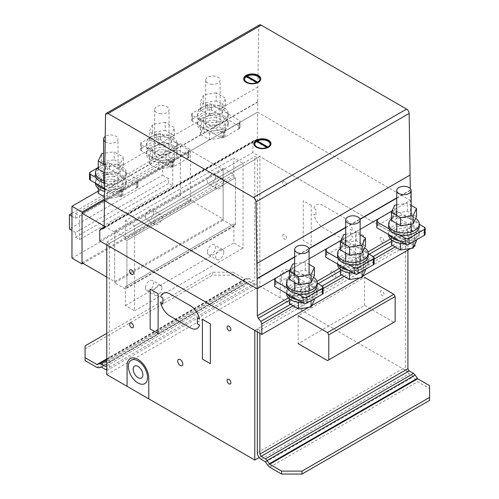 <?xml version="1.0" encoding="UTF-8"?>
<svg xmlns="http://www.w3.org/2000/svg" width="499" height="499" viewBox="0 0 499 499"><rect width="100%" height="100%" fill="white"/><g stroke="black" fill="none" stroke-linecap="round" stroke-linejoin="round"><path stroke-width="0.37" stroke-dasharray="2.5 1.87" d="M216.242 92.845L203.704 94.785L200.349 102.021L209.524 107.316L222.055 105.376L225.411 98.141L216.242 92.845L216.242 100.948L225.411 106.243L222.055 113.479L209.524 115.419L200.349 110.123L203.704 102.888L216.242 100.948M203.704 102.888L203.704 94.785M200.349 110.123L200.349 102.021M209.524 115.419L209.524 107.316M222.055 113.479L222.055 105.376M225.411 106.243L225.411 98.141M211.015 84.212A7.217 4.167 0 0 0 219.853 81.268A7.217 4.167 0 0 0 220.096 80.189A7.217 4.167 0 0 0 213.822 76.06A7.217 4.167 0 0 0 205.906 79.11A7.217 4.167 0 0 0 205.663 80.189A7.217 4.167 0 0 0 211.015 84.212M205.906 123.309A7.217 4.167 0 0 0 205.663 124.388A7.217 4.167 0 0 0 211.938 128.524A7.217 4.167 0 0 0 219.853 125.467A7.217 4.167 0 0 0 220.096 124.388A7.217 4.167 0 0 0 214.751 120.365A7.217 4.167 0 0 0 205.906 123.309M223.727 107.522A15.338 8.857 0 0 0 202.033 107.522A15.338 8.857 0 0 0 197.542 113.784A15.338 8.857 0 0 0 207.01 121.962A15.338 8.857 0 0 0 223.727 120.047A15.338 8.857 0 0 0 228.218 113.784A15.338 8.857 0 0 0 223.727 107.522M202.033 109.88A15.338 8.857 180 0 1 218.749 107.959A15.338 8.857 180 0 1 228.218 116.142A15.338 8.857 180 0 1 223.727 122.398A15.338 8.857 180 0 1 202.033 122.398A15.338 8.857 180 0 1 197.542 116.142A15.338 8.857 180 0 1 202.033 109.88M223.727 115.774A15.338 8.857 0 0 0 202.033 115.774A15.338 8.857 0 0 0 197.542 122.03A15.338 8.857 0 0 0 207.01 130.214A15.338 8.857 0 0 0 223.727 128.293A15.338 8.857 0 0 0 228.218 122.03A15.338 8.857 0 0 0 223.727 115.774M202.033 118.126A15.338 8.857 180 0 1 218.749 116.211A15.338 8.857 180 0 1 228.218 124.388A15.338 8.857 180 0 1 223.727 130.651A15.338 8.857 180 0 1 202.033 130.651A15.338 8.857 180 0 1 197.542 124.388A15.338 8.857 180 0 1 202.033 118.126M216.242 117.153L203.704 119.093L200.349 126.328L209.524 131.624L222.055 129.69L225.411 122.455L216.242 117.153L216.242 125.261L225.411 130.557L222.055 137.793L209.524 139.732L200.349 134.431L203.704 127.195L216.242 125.261M203.704 127.195L203.704 119.093M200.349 134.431L200.349 126.328M209.524 139.732L209.524 131.624M222.055 137.793L222.055 129.69M225.411 130.557L225.411 122.455M165.2 122.311L152.669 124.251L149.307 131.487L158.482 136.782L171.014 134.842L174.376 127.607L165.2 122.311L165.2 130.414L174.376 135.709L171.014 142.945L158.482 144.885L149.307 139.589L152.669 132.354L165.2 130.414M152.669 132.354L152.669 124.251M149.307 139.589L149.307 131.487M158.482 144.885L158.482 136.782M171.014 142.945L171.014 134.842M174.376 135.709L174.376 127.607M159.973 113.685A7.217 4.167 0 0 0 168.812 110.734A7.217 4.167 0 0 0 169.061 109.655A7.217 4.167 0 0 0 162.786 105.526A7.217 4.167 0 0 0 154.871 108.576A7.217 4.167 0 0 0 154.621 109.655A7.217 4.167 0 0 0 159.973 113.685M154.871 152.781A7.217 4.167 0 0 0 154.621 153.86A7.217 4.167 0 0 0 160.896 157.99A7.217 4.167 0 0 0 168.812 154.933A7.217 4.167 0 0 0 169.061 153.86A7.217 4.167 0 0 0 163.709 149.831A7.217 4.167 0 0 0 154.871 152.781M172.685 136.988A15.338 8.857 0 0 0 150.997 136.988A15.338 8.857 0 0 0 146.5 143.25A15.338 8.857 0 0 0 155.969 151.428A15.338 8.857 0 0 0 172.685 149.513A15.338 8.857 0 0 0 177.182 143.25A15.338 8.857 0 0 0 172.685 136.988M150.997 139.346A15.338 8.857 180 0 1 167.714 137.425A15.338 8.857 180 0 1 177.182 145.608A15.338 8.857 180 0 1 172.685 151.871A15.338 8.857 180 0 1 150.997 151.871A15.338 8.857 180 0 1 146.5 145.608A15.338 8.857 180 0 1 150.997 139.346M172.685 145.24A15.338 8.857 0 0 0 150.997 145.24A15.338 8.857 0 0 0 146.5 151.503A15.338 8.857 0 0 0 155.969 159.68A15.338 8.857 0 0 0 172.685 157.765A15.338 8.857 0 0 0 177.182 151.503A15.338 8.857 0 0 0 172.685 145.24M150.997 147.598A15.338 8.857 180 0 1 167.714 145.677A15.338 8.857 180 0 1 177.182 153.86A15.338 8.857 180 0 1 172.685 160.117A15.338 8.857 180 0 1 150.997 160.117A15.338 8.857 180 0 1 146.5 153.86A15.338 8.857 180 0 1 150.997 147.598M165.2 146.625L152.669 148.559L149.307 155.794L158.482 161.096L171.014 159.156L174.376 151.921L165.2 146.625L165.2 154.727L174.376 160.023L171.014 167.259L158.482 169.198L149.307 163.903L152.669 156.667L165.2 154.727M152.669 156.667L152.669 148.559M149.307 163.903L149.307 155.794M158.482 169.198L158.482 161.096M171.014 167.259L171.014 159.156M174.376 160.023L174.376 151.921M98.272 169.055L101.628 161.819L114.159 159.88L114.159 151.777L103.586 153.418M101.628 161.819L101.628 153.717M104.759 164.701L107.441 166.248L119.978 164.308L123.334 157.073L114.159 151.777M114.159 159.88L123.334 165.181L119.978 172.417L107.441 174.351L104.64 172.735M107.441 174.351L107.441 166.248M119.978 172.417L119.978 164.308M123.334 165.181L123.334 157.073M105.114 141.691A7.217 4.167 0 0 0 108.932 143.151A7.217 4.167 0 0 0 117.776 140.2A7.217 4.167 0 0 0 118.02 139.121A7.217 4.167 0 0 0 113.211 135.198A7.217 4.167 0 0 0 105.189 136.501M103.829 182.247A7.217 4.167 0 0 0 103.586 183.326A7.217 4.167 0 0 0 109.861 187.456A7.217 4.167 0 0 0 117.776 184.405A7.217 4.167 0 0 0 118.02 183.326A7.217 4.167 0 0 0 112.668 179.297A7.217 4.167 0 0 0 103.829 182.247M104.559 180.806A15.338 8.857 0 0 0 121.65 178.979A15.338 8.857 0 0 0 126.141 172.716A15.338 8.857 0 0 0 121.65 166.454A15.338 8.857 0 0 0 99.956 166.454A15.338 8.857 0 0 0 98.272 167.614M95.465 175.074A15.338 8.857 180 0 1 99.956 168.812A15.338 8.857 180 0 1 116.672 166.891A15.338 8.857 180 0 1 126.141 175.074A15.338 8.857 180 0 1 121.65 181.337A15.338 8.857 180 0 1 104.54 183.158M104.497 189.04A15.338 8.857 0 0 0 121.65 187.231A15.338 8.857 0 0 0 126.141 180.969A15.338 8.857 0 0 0 121.65 174.706A15.338 8.857 0 0 0 99.956 174.706A15.338 8.857 0 0 0 95.465 180.969A15.338 8.857 0 0 0 96.126 183.545M95.465 180.969L95.465 183.326A15.338 8.857 180 0 1 99.956 177.064A15.338 8.857 180 0 1 116.672 175.143A15.338 8.857 180 0 1 126.141 183.326A15.338 8.857 180 0 1 121.65 189.589A15.338 8.857 180 0 1 104.478 191.391M114.159 176.091L101.628 178.031L98.272 185.266L107.441 190.562L119.978 188.622L123.334 181.387L114.159 176.091L114.159 184.193L123.334 189.489L119.978 196.725L107.441 198.664L104.441 196.93M98.272 193.369L101.628 186.133L114.159 184.193M101.628 186.133L101.628 178.031M98.272 188.429L98.272 185.266M107.441 198.664L107.441 190.562M119.978 196.725L119.978 188.622M123.334 189.489L123.334 181.387M96.126 177.65L118.756 190.718L121.307 190.718L122.966 190.05L137.892 181.137L137.892 179.665L109.443 163.235A2.707 1.566 0 0 0 105.613 163.235L98.272 167.477M89.508 179.079A2.707 1.566 180 0 1 90.3 177.968L105.613 169.13A2.707 1.566 180 0 1 109.443 169.13L137.892 185.559L137.892 187.031L137.256 187.399L137.256 181.505M137.892 187.031L137.892 181.137M137.892 185.559L137.892 179.665M137.256 187.399L121.307 196.612L118.756 196.612L104.503 188.379M118.756 196.612L118.756 190.718M121.307 196.612L121.307 190.718M121.943 196.238L121.943 190.35M122.966 195.945L122.966 190.05M136.745 187.992L136.745 182.098M207.69 104.303L192.377 113.142A2.707 1.566 0 0 0 191.585 114.246A2.707 1.566 0 0 0 192.377 115.356L220.832 131.78L223.384 131.78L225.043 131.118L238.828 123.166L239.969 122.205L239.975 120.733L211.52 104.303A2.707 1.566 0 0 0 207.69 104.303L207.69 110.198A2.707 1.566 180 0 1 211.52 110.198L239.975 126.627L239.969 128.1L239.333 128.468L239.333 122.573M239.969 128.1L239.969 122.205M239.975 126.627L239.975 120.733M239.333 128.468L225.043 137.013L223.384 137.674L220.832 137.674L192.377 121.245A2.707 1.566 180 0 1 191.585 120.14A2.707 1.566 180 0 1 192.377 119.036L207.69 110.198M220.832 137.674L220.832 131.78M223.384 137.674L223.384 131.78M224.026 137.306L224.026 131.412M225.043 137.013L225.043 131.118M238.828 129.054L238.828 123.166M156.649 133.769L141.342 142.608A2.707 1.566 0 0 0 140.55 143.718A2.707 1.566 0 0 0 141.342 144.822L169.797 161.252L172.348 161.246L174.008 160.584L187.786 152.632L188.934 151.671L188.934 150.199L160.478 133.769A2.707 1.566 0 0 0 156.649 133.769L156.649 139.664A2.707 1.566 180 0 1 160.478 139.664L188.934 156.093L188.934 157.565L188.298 157.934L188.298 152.039M188.934 157.565L188.934 151.671M188.934 156.093L188.934 150.199M188.298 157.934L174.008 166.479L172.348 167.14L169.797 167.14L141.342 150.717A2.707 1.566 180 0 1 140.55 149.606A2.707 1.566 180 0 1 141.342 148.502L156.649 139.664M169.797 167.14L169.797 161.252M172.348 167.14L172.348 161.246M172.985 166.772L172.985 160.878M174.008 166.479L174.008 160.584M187.786 158.526L187.786 152.632M314.407 275.492L305.232 270.196L292.701 272.136L292.701 264.033M292.701 272.136L289.339 279.371M294.653 263.728L305.232 262.094L309.093 264.32M305.232 270.196L305.232 262.094M308.844 292.564A7.217 4.167 180 0 1 309.093 293.637A7.217 4.167 180 0 1 303.741 297.666A7.217 4.167 180 0 1 294.653 293.637A7.217 4.167 180 0 1 300.005 289.613A7.217 4.167 180 0 1 308.844 292.564M289.339 277.924A15.338 8.857 180 0 1 291.029 276.77A15.338 8.857 180 0 1 312.723 276.77A15.338 8.857 180 0 1 313.565 277.301M317.214 285.391A15.338 8.857 0 0 0 307.746 277.207A15.338 8.857 0 0 0 291.029 279.128A15.338 8.857 0 0 0 286.538 285.391M287.199 293.861A15.338 8.857 180 0 1 286.538 291.285A15.338 8.857 180 0 1 291.029 285.023A15.338 8.857 180 0 1 312.723 285.023A15.338 8.857 180 0 1 317.214 291.285A15.338 8.857 180 0 1 312.723 297.541A15.338 8.857 180 0 1 297.41 299.756M314.251 298.87A15.338 8.857 0 0 0 317.214 293.637A15.338 8.857 0 0 0 307.746 285.459A15.338 8.857 0 0 0 291.029 287.38A15.338 8.857 0 0 0 286.538 293.637M302.157 302.494A15.338 8.857 0 0 0 310.933 300.785M314.407 291.703L311.052 298.938L298.514 300.878L289.339 295.576L292.701 288.341L305.232 286.401L314.407 291.703L314.407 298.782M311.052 300.735L311.052 298.938M298.514 302.282L298.514 300.878M289.339 298.745L289.339 295.576M314.407 299.805L305.232 294.51L292.701 296.443L292.701 288.341M292.701 296.443L289.339 303.679M305.232 294.51L305.232 286.401M365.449 246.026L356.274 240.73L343.736 242.67L343.736 234.567M343.736 242.67L340.38 249.905M345.695 234.262L356.274 232.628L360.135 234.854M356.274 240.73L356.274 232.628M359.885 263.092A7.217 4.167 180 0 1 360.135 264.171A7.217 4.167 180 0 1 354.783 268.2A7.217 4.167 180 0 1 345.695 264.171A7.217 4.167 180 0 1 351.046 260.147A7.217 4.167 180 0 1 359.885 263.092M340.38 248.458A15.338 8.857 180 0 1 342.071 247.304A15.338 8.857 180 0 1 363.759 247.304A15.338 8.857 180 0 1 364.607 247.835M368.25 255.918A15.338 8.857 0 0 0 358.781 247.741A15.338 8.857 0 0 0 342.071 249.662A15.338 8.857 0 0 0 337.574 255.918M338.241 264.395A15.338 8.857 180 0 1 337.574 261.813A15.338 8.857 180 0 1 342.071 255.55A15.338 8.857 180 0 1 363.759 255.55A15.338 8.857 180 0 1 368.25 261.813A15.338 8.857 180 0 1 363.759 268.075A15.338 8.857 180 0 1 348.445 270.29M365.293 269.404A15.338 8.857 0 0 0 368.25 264.171A15.338 8.857 0 0 0 358.781 255.993A15.338 8.857 0 0 0 342.071 257.908A15.338 8.857 0 0 0 337.574 264.171M353.192 273.028A15.338 8.857 0 0 0 361.975 271.319M365.449 262.231L362.087 269.472L349.556 271.406L340.38 266.11L343.736 258.875L356.274 256.935L365.449 262.231L365.449 269.31M362.087 271.269L362.087 269.472M349.556 272.816L349.556 271.406M340.38 269.279L340.38 266.11M365.449 270.339L356.274 265.038L343.736 266.977L343.736 258.875M343.736 266.977L340.38 274.213M356.274 265.038L356.274 256.935M416.484 216.56L407.309 211.264L394.778 213.204L394.778 205.095M394.778 213.204L391.422 220.439M396.736 204.796L407.309 203.162L411.17 205.388M407.309 211.264L407.309 203.162M410.926 233.626A7.217 4.167 180 0 1 411.17 234.705A7.217 4.167 180 0 1 405.818 238.728A7.217 4.167 180 0 1 396.736 234.705A7.217 4.167 180 0 1 402.082 230.681A7.217 4.167 180 0 1 410.926 233.626M391.422 218.992A15.338 8.857 180 0 1 393.106 217.832A15.338 8.857 180 0 1 414.8 217.832A15.338 8.857 180 0 1 415.648 218.369M419.291 226.452A15.338 8.857 0 0 0 409.822 218.275A15.338 8.857 0 0 0 393.106 220.19A15.338 8.857 0 0 0 388.615 226.452M389.276 234.923A15.338 8.857 180 0 1 388.615 232.347A15.338 8.857 180 0 1 393.106 226.084A15.338 8.857 180 0 1 414.8 226.084A15.338 8.857 180 0 1 419.291 232.347A15.338 8.857 180 0 1 414.8 238.609A15.338 8.857 180 0 1 399.487 240.817M416.328 239.938A15.338 8.857 0 0 0 419.291 234.705A15.338 8.857 0 0 0 409.822 226.521A15.338 8.857 0 0 0 393.106 228.442A15.338 8.857 0 0 0 388.615 234.705M404.234 243.562A15.338 8.857 0 0 0 413.01 241.853M416.484 232.765L413.128 240L400.597 241.94L391.422 236.645L394.778 229.409L407.309 227.469L416.484 232.765L416.484 239.844M413.128 241.803L413.128 240M400.597 243.344L400.597 241.94M391.422 239.813L391.422 236.645M416.484 240.867L407.309 235.572L394.778 237.512L394.778 229.409M394.778 237.512L391.422 244.747M407.309 235.572L407.309 227.469M85.08 360.602L85.08 345.869M106.767 333.344L212.674 272.198L212.674 275.149L233.089 275.149L233.089 272.198L212.674 272.198M85.08 348.813L212.674 275.149M96.968 367.464L244.978 282.01L233.089 275.149M233.089 272.198L244.978 279.066L247.541 278.286L249.182 278.542L253.504 281.037L254.783 280.301L254.783 156.536L257.334 158.008L257.334 281.779A5.414 3.125 60 0 1 256.212 284.255A5.414 3.125 60 0 1 253.504 283.987L249.413 281.623L247.03 282.334L244.978 282.01M106.767 369.927A5.414 3.125 -120 0 0 108.202 369.709A5.414 3.125 -120 0 0 109.318 367.233L109.318 243.468L257.334 158.008M101.403 367.077L249.413 281.623M100.991 367.014L249.007 281.561M99.02 367.788L247.03 282.334M106.767 358.862L244.978 279.066M106.767 359.161L245.389 279.128M106.767 359.561L247.541 278.286M106.767 360.765L249.182 278.542M109.318 243.468L106.767 241.99L106.767 365.761L253.504 281.037M106.767 365.761L254.783 280.301M106.767 241.99L254.783 156.536M269.691 467.183L417.7 381.729L429.589 388.596L429.589 385.646M429.589 400.385L429.589 388.596M254.783 330.394L407.901 241.99L407.901 250.099L407.901 244.94L405.35 243.468L405.35 367.233A5.414 3.125 -120 0 0 409.174 373.863L413.266 376.221L415.648 379.689L417.7 381.729M257.334 331.866L257.334 328.922L405.35 243.468M265.256 461.681L413.266 376.221M265.661 462.086L413.677 376.633M267.639 465.143L415.648 379.689M257.334 328.922L259.885 330.394L407.901 244.94M259.885 330.394L259.885 333.338M364.519 305.351L364.519 277.357L298.165 315.661L298.165 343.655L364.519 305.351L393.861 322.292L395.139 321.556M327.512 360.596L393.861 322.292M289.782 270.315L291.285 269.697L293.836 269.697L317.214 283.195M275.841 278.317L289.626 270.358L289.626 276.253L275.841 284.212L275.841 278.317M297.41 293.861L287.199 287.967M323.084 293.125A2.707 1.566 0 0 0 322.292 292.021L293.836 275.591L291.285 275.591L291.285 269.697M291.285 275.591L290.643 275.959L290.643 270.065M293.836 275.591L293.836 269.697M275.841 284.212L274.693 285.166L274.693 279.272M274.693 285.166L274.693 286.638M275.336 284.798L275.336 278.904M290.643 275.959L289.626 276.253M391.865 211.383L393.362 210.765L395.913 210.765L419.291 224.263M377.924 219.379L391.703 211.426L391.703 217.321L377.924 225.274L377.924 219.379M399.487 234.929L389.276 229.035M425.16 234.187A2.707 1.566 0 0 0 424.368 233.083L395.913 216.653L393.362 216.66L393.362 210.765M393.362 216.66L392.725 217.028L392.725 211.133M395.913 216.653L395.913 210.765M377.924 225.274L376.776 226.234L376.776 220.34M376.776 226.234L376.776 227.706M377.412 225.866L377.412 219.972M392.725 217.028L391.703 217.321M340.823 240.849L342.32 240.231L344.871 240.231L368.25 253.729M326.882 248.851L340.661 240.892L340.661 246.787L326.882 254.739L326.882 248.851M348.445 264.395L338.241 258.501M374.119 263.659A2.707 1.566 0 0 0 373.327 262.549L344.871 246.126L342.32 246.126L342.32 240.231M342.32 246.126L341.684 246.494L341.684 240.599M344.871 246.126L344.871 240.231M326.882 254.739L325.735 255.7L325.735 249.806M325.735 255.7L325.735 257.172M326.371 255.332L326.371 249.438M341.684 246.494L340.661 246.787M254.777 144.086A7.672 4.429 0 0 0 254.771 144.305A7.672 4.429 0 0 0 259.255 148.334A7.672 4.429 0 0 0 267.464 147.654L267.464 148.091A7.672 4.429 0 0 0 267.863 147.879A7.672 4.429 0 0 0 268.231 147.654L267.464 147.211M270.109 143.868L270.109 144.305A7.672 4.429 0 0 1 268.231 147.211L268.231 147.654M257.016 141.616L257.016 141.616A7.672 4.429 0 0 0 256.648 141.847L267.464 148.091M253.866 143.793A8.57 4.946 0 0 0 253.866 143.868A8.57 4.946 0 0 0 255.968 147.111A8.57 4.946 0 0 0 268.057 147.604A8.57 4.946 0 0 0 271.013 143.868A8.57 4.946 0 0 0 271.007 143.793M244.572 79.26A7.672 4.429 0 0 0 244.56 79.478A7.672 4.429 0 0 0 249.045 83.508A7.672 4.429 0 0 0 257.259 82.822L257.259 83.264A7.672 4.429 0 0 0 257.652 83.052A7.672 4.429 0 0 0 258.027 82.822L257.259 82.385M259.898 79.035L259.898 79.478A7.672 4.429 0 0 1 258.027 82.385L258.027 82.822M246.805 76.79L246.805 76.79A7.672 4.429 0 0 0 246.437 77.021L257.259 83.264M243.662 78.967A8.57 4.946 0 0 0 243.662 79.035A8.57 4.946 0 0 0 245.758 82.279A8.57 4.946 0 0 0 257.846 82.778A8.57 4.946 0 0 0 260.802 79.035A8.57 4.946 0 0 0 260.802 78.967M256.835 82.578L257.259 82.822M246.437 76.578L246.437 77.021M258.027 82.385L257.652 82.167M267.04 147.405L267.464 147.654M256.648 141.404L256.648 141.847M268.231 147.211L267.863 146.999M259.386 24.95A3.612 2.083 -120 0 0 258.638 26.553L257.534 112.156L410.34 200.38L410.272 188.491M390.474 238.927L410.452 227.394L410.34 200.38L392.071 210.927L410.34 200.38L257.534 112.156L104.416 200.561L257.534 112.156L257.334 138.996L256.38 140.356L253.823 140.587L252.868 141.947L252.868 152.488L414.919 246.044M289.994 269.865L309.093 258.838L289.994 269.865M341.029 240.399L360.135 229.372L341.029 240.399M294.653 257.104L309.012 248.814M345.695 227.638L360.053 219.348M396.736 198.172L410.303 190.337M288.397 297.866L316.946 281.38M339.432 268.4L367.981 251.914M289.339 300.336L318.125 283.719M340.38 270.87L369.16 254.253M391.422 241.404L411.407 229.864L410.452 227.394M290.474 304.334L322.148 286.046M341.509 274.868L373.19 256.58M392.551 245.402L413.958 233.039L411.407 229.864M293.088 305.843L323.084 288.528M344.123 276.377L374.119 259.056M395.164 246.911L414.919 235.503L413.958 233.039M308.619 307.415L311.7 305.637M359.654 277.949L362.742 276.172M410.696 248.483L413.777 246.699M414.919 244.248L414.919 235.503M99.75 240.886L252.868 152.488M104.216 227.394L257.334 138.996M103.262 228.754L256.38 140.356M104.222 226.958L253.823 140.587M99.75 230.345L252.868 141.947M106.767 244.94L259.885 156.536L259.885 286.195L407.901 371.649L407.901 368.705M106.767 374.599L259.885 286.195M407.901 241.99L259.885 156.536M259.168 457.521L407.901 371.649M145.496 287.842A5.776 3.331 120 0 0 146.694 290.487A5.776 3.331 120 0 0 151.141 288.94A5.776 3.331 120 0 0 153.661 283.126A5.776 3.331 120 0 0 152.463 280.488A5.776 3.331 120 0 0 148.016 282.035A5.776 3.331 120 0 0 145.496 287.842M161.957 287.917A5.776 3.331 -60 0 1 159.437 293.73A5.776 3.331 -60 0 1 154.983 295.277A5.776 3.331 -60 0 1 153.792 292.632A5.776 3.331 -60 0 1 156.312 286.819A5.776 3.331 -60 0 1 160.759 285.272A5.776 3.331 -60 0 1 161.957 287.917M207.378 252.114A5.776 3.331 120 0 0 208.576 254.758A5.776 3.331 120 0 0 213.023 253.211A5.776 3.331 120 0 0 215.543 247.398A5.776 3.331 120 0 0 214.352 244.76A5.776 3.331 120 0 0 209.898 246.306A5.776 3.331 120 0 0 207.378 252.114M223.839 252.188A5.776 3.331 -60 0 1 221.319 258.002A5.776 3.331 -60 0 1 216.872 259.549A5.776 3.331 -60 0 1 215.674 256.904A5.776 3.331 -60 0 1 218.194 251.091A5.776 3.331 -60 0 1 222.641 249.544A5.776 3.331 -60 0 1 223.839 252.188M153.661 212.418A5.776 3.331 -60 0 1 151.141 218.225A5.776 3.331 -60 0 1 146.694 219.772A5.776 3.331 -60 0 1 145.496 217.127A5.776 3.331 -60 0 1 148.016 211.32A5.776 3.331 -60 0 1 152.463 209.773A5.776 3.331 -60 0 1 153.661 212.418M153.792 221.918A5.776 3.331 120 0 0 154.983 224.562A5.776 3.331 120 0 0 159.437 223.016A5.776 3.331 120 0 0 161.957 217.202A5.776 3.331 120 0 0 160.759 214.558A5.776 3.331 120 0 0 156.312 216.104A5.776 3.331 120 0 0 153.792 221.918M215.543 176.683A5.776 3.331 -60 0 1 213.023 182.497A5.776 3.331 -60 0 1 208.576 184.044A5.776 3.331 -60 0 1 207.378 181.399A5.776 3.331 -60 0 1 209.898 175.592A5.776 3.331 -60 0 1 214.352 174.045A5.776 3.331 -60 0 1 215.543 176.683M215.674 186.189A5.776 3.331 120 0 0 216.872 188.834A5.776 3.331 120 0 0 221.319 187.287A5.776 3.331 120 0 0 223.839 181.474A5.776 3.331 120 0 0 222.641 178.829A5.776 3.331 120 0 0 218.194 180.376A5.776 3.331 120 0 0 215.674 186.189M125.399 288.996L114.683 282.808L114.683 230.943L125.399 237.131L125.399 239.489L126.927 240.375L126.927 287.518L235.385 224.899L235.385 177.756L233.856 176.871L233.856 174.513L223.14 168.325L223.14 220.19L233.856 226.378L233.856 224.02L235.385 224.899L233.856 224.02L233.856 242.876L243.044 248.184L243.044 163.316L233.856 158.015L233.856 176.871L235.385 177.756L235.385 224.899L126.927 287.518L125.399 286.638L233.856 224.02L125.399 286.638L125.399 288.996L233.856 226.378M125.399 220.627L134.587 225.935L134.587 310.802L125.399 305.494L125.399 286.638L126.927 287.518L126.927 240.375L235.385 177.756L126.927 240.375L125.399 239.489L233.856 176.871L125.399 239.489L125.399 220.627L233.856 158.015M125.399 237.131L233.856 174.513M114.683 230.943L223.14 168.325M114.683 282.808L223.14 220.19M223.14 219.011L223.14 169.504L190.475 150.642L190.475 200.149L223.14 219.011L114.683 281.629L106.767 277.057M104.229 226.084L114.683 232.122L223.14 169.504M114.683 232.122L114.683 281.629M104.416 200.33L190.475 150.642M82.017 262.767L190.475 200.149M190.475 201.322L190.475 149.463L180.42 143.662L180.42 195.514L190.475 201.322L83.027 263.353M104.422 199.145L190.475 149.463M98.272 191.086L180.42 143.662M71.962 258.133L180.42 195.514M134.587 225.935L243.044 163.316M134.587 310.802L243.044 248.184M125.399 305.494L233.856 242.876M162.555 175.186L168.681 178.723L168.681 183.432L172.76 185.79L172.76 162.225L168.681 159.867L168.681 164.576L162.555 161.04L162.555 175.186L69.411 228.966M71.962 216.292L75.53 218.356L75.53 213.647L79.615 216.005L79.615 239.57L75.53 237.212L75.53 232.503L168.681 178.723M75.53 232.503L71.962 230.438M75.53 237.212L168.681 183.432M79.615 239.57L172.76 185.79M79.615 216.005L172.76 162.225M75.53 213.647L168.681 159.867M75.53 218.356L168.681 164.576M71.962 213.347L162.555 161.04M313.821 208.308A13.535 7.816 60 0 1 323.046 205.532L343.462 217.314A13.535 7.816 60 0 1 352.687 230.744L350.479 229.471L350.479 235.366L352.687 236.638A13.535 7.816 60 0 1 343.462 239.414L323.046 227.631A13.535 7.816 60 0 1 313.821 214.202L316.029 215.474L316.029 209.58L313.821 208.308M280.201 297.928L280.201 277.263A15.338 8.857 60 0 1 291.023 270.963A15.338 8.857 60 0 1 301.895 289.732L301.895 310.447M363.497 235.509L355.519 230.906L355.519 270.689L363.497 275.292L363.497 235.509M311.245 205.345L303.267 200.741L303.267 240.524L311.245 245.128L311.245 205.345M380.182 238.902A2.707 1.566 60 0 1 383.051 238.647A2.707 1.566 60 0 1 383.051 242.477A2.707 1.566 60 0 1 380.182 238.902M380.182 292.102A2.707 1.566 60 0 1 383.051 291.846A2.707 1.566 60 0 1 383.051 295.676A2.707 1.566 60 0 1 380.182 292.102M330.818 272.672A3.612 2.083 60 0 1 334.648 272.329A3.612 2.083 60 0 1 334.648 277.432A3.612 2.083 60 0 1 330.818 272.672M282.727 182.64A2.707 1.566 60 0 1 285.603 182.385A2.707 1.566 60 0 1 285.603 186.214A2.707 1.566 60 0 1 282.727 182.64M282.727 235.84A2.707 1.566 60 0 1 285.603 235.584A2.707 1.566 60 0 1 285.603 239.414A2.707 1.566 60 0 1 282.727 235.84M281.517 278.005A13.535 7.816 60 0 1 295.876 276.72A13.535 7.816 60 0 1 295.876 295.863A13.535 7.816 60 0 1 281.517 278.005M286.301 280.818A6.855 3.961 60 0 1 293.574 280.17A6.855 3.961 60 0 1 293.574 289.869A6.855 3.961 60 0 1 286.301 280.818M109.443 169.13L109.443 163.235M105.613 169.13L105.613 163.235M90.3 177.968L90.3 172.08M211.52 110.198L211.52 104.303M192.377 119.036L192.377 113.142M192.377 121.245L192.377 115.356M160.478 139.664L160.478 133.769M141.342 148.502L141.342 142.608M141.342 150.717L141.342 144.822M109.318 367.233L257.334 281.779M105.495 369.441L253.504 283.987M257.334 452.687L405.35 367.233M261.164 459.317L409.174 373.863M322.292 292.021L322.292 286.127M424.368 233.083L424.368 227.188M373.327 262.549L373.327 256.661M104.484 190.581L257.603 102.183M104.491 190.287L257.609 101.89M104.597 175.505L257.715 87.1M105.52 114.951L258.638 26.553M294.653 256.804L308.931 248.564M345.695 227.338L359.972 219.098M396.736 197.872L410.297 190.038M205.663 80.189L205.663 124.388M220.096 124.388L220.096 80.189M228.218 113.784L228.218 116.142M197.542 116.142L197.542 113.784M228.218 122.03L228.218 124.388M197.542 124.388L197.542 122.03M154.621 109.655L154.621 153.86M169.061 153.86L169.061 109.655M177.182 143.25L177.182 145.608M146.5 145.608L146.5 143.25M177.182 151.503L177.182 153.86M146.5 153.86L146.5 151.503M103.586 164.021L103.586 172.124M103.586 180.532L103.586 183.326M118.02 183.326L118.02 139.121M126.141 172.716L126.141 175.074M126.141 180.969L126.141 183.326M191.585 114.246L191.585 120.14M140.55 143.718L140.55 149.606M309.093 293.2L309.093 290.842M309.093 283.033L309.093 274.93M294.653 293.637L294.653 290.842M294.653 282.44L294.653 274.338M286.538 293.474L286.538 291.285M317.214 293.637L317.214 291.285M360.135 263.734L360.135 261.376M360.135 253.567L360.135 245.464M345.695 264.171L345.695 261.376M345.695 252.974L345.695 244.872M337.574 264.008L337.574 261.813M368.25 264.171L368.25 261.813M411.17 234.268L411.17 231.91M411.17 224.095L411.17 215.992M396.736 234.705L396.736 231.91M396.736 223.508L396.736 215.4M388.615 234.542L388.615 232.347M419.291 234.705L419.291 232.347M256.212 284.255L108.202 369.709M244.56 79.035L244.56 79.478M254.771 143.868L254.771 144.305M146.694 290.487L154.983 295.277M160.759 285.272L152.463 280.488M208.576 254.758L216.872 259.549M222.641 249.544L214.352 244.76M154.983 224.562L146.694 219.772M160.759 214.558L152.463 209.773M216.872 188.834L208.576 184.044M222.641 178.829L214.352 174.045"/><path stroke-width="0.75" d="M103.586 153.418L101.628 153.717L98.272 160.952L104.759 164.701M104.64 172.735L98.272 169.055L98.272 160.952M105.189 136.501A7.217 4.167 0 0 0 103.829 138.042A7.217 4.167 0 0 0 103.586 139.121A7.217 4.167 0 0 0 105.114 141.691M104.54 183.158A15.338 8.857 180 0 1 99.956 181.337A15.338 8.857 180 0 1 95.465 175.074L95.465 172.716A15.338 8.857 0 0 0 104.559 180.806M98.272 167.614A15.338 8.857 0 0 0 95.465 172.716M104.478 191.391A15.338 8.857 180 0 1 99.956 189.589A15.338 8.857 180 0 1 95.465 183.326L95.465 183.164M96.126 183.545A15.338 8.857 0 0 0 104.497 189.04M104.441 196.93L98.272 193.369L98.272 188.429M98.272 167.477L90.3 172.08A2.707 1.566 0 0 0 89.508 173.184A2.707 1.566 0 0 0 90.3 174.288L96.126 177.65M104.503 188.379L90.3 180.183A2.707 1.566 180 0 1 89.508 179.079L89.508 173.184M289.339 271.269L289.339 279.371L298.514 284.667L311.052 282.727L314.407 275.492L314.407 267.389L311.052 274.625L298.514 276.565L289.339 271.269L292.701 264.033L294.653 263.728M311.052 282.727L311.052 274.625M298.514 284.667L298.514 276.565M309.093 264.32L314.407 267.389M300.005 245.414A7.217 4.167 180 0 1 309.093 249.438A7.217 4.167 180 0 1 303.741 253.461A7.217 4.167 180 0 1 294.903 250.517A7.217 4.167 180 0 1 294.653 249.438A7.217 4.167 180 0 1 300.005 245.414M313.565 277.301A15.338 8.857 180 0 1 317.214 283.033A15.338 8.857 180 0 1 312.723 289.295A15.338 8.857 180 0 1 296.007 291.21A15.338 8.857 180 0 1 286.538 283.033A15.338 8.857 180 0 1 289.339 277.924M286.538 283.033L286.538 285.391A15.338 8.857 0 0 0 291.029 291.653A15.338 8.857 0 0 0 312.723 291.653A15.338 8.857 0 0 0 317.214 285.391L317.214 283.033M297.41 299.756A15.338 8.857 180 0 1 287.199 293.861M286.538 293.474L286.538 293.637A15.338 8.857 0 0 0 291.029 299.899A15.338 8.857 0 0 0 302.157 302.494M310.933 300.785A15.338 8.857 0 0 0 312.723 299.899A15.338 8.857 0 0 0 314.251 298.87M289.339 298.745L289.339 303.679L298.514 308.981L311.052 307.041L311.052 300.735M311.052 307.041L314.407 299.805L314.407 298.782M298.514 308.981L298.514 302.282M340.38 241.803L340.38 249.905L349.556 255.201L362.087 253.261L365.449 246.026L365.449 237.923L362.087 245.159L349.556 247.099L340.38 241.803L343.736 234.567L345.695 234.262M362.087 253.261L362.087 245.159M349.556 255.201L349.556 247.099M360.135 234.854L365.449 237.923M351.046 215.948A7.217 4.167 180 0 1 360.135 219.972A7.217 4.167 180 0 1 354.783 223.995A7.217 4.167 180 0 1 345.944 221.051A7.217 4.167 180 0 1 345.695 219.972A7.217 4.167 180 0 1 351.046 215.948M364.607 247.835A15.338 8.857 180 0 1 368.25 253.567A15.338 8.857 180 0 1 363.759 259.823A15.338 8.857 180 0 1 347.042 261.744A15.338 8.857 180 0 1 337.574 253.567A15.338 8.857 180 0 1 340.38 248.458M337.574 253.567L337.574 255.918A15.338 8.857 0 0 0 342.071 262.181A15.338 8.857 0 0 0 363.759 262.181A15.338 8.857 0 0 0 368.25 255.918L368.25 253.567M348.445 270.29A15.338 8.857 180 0 1 338.241 264.395M337.574 264.008L337.574 264.171A15.338 8.857 0 0 0 342.071 270.433A15.338 8.857 0 0 0 353.192 273.028M361.975 271.319A15.338 8.857 0 0 0 363.759 270.433A15.338 8.857 0 0 0 365.293 269.404M340.38 269.279L340.38 274.213L349.556 279.515L362.087 277.575L362.087 271.269M362.087 277.575L365.449 270.339L365.449 269.31M349.556 279.515L349.556 272.816M391.422 212.331L391.422 220.439L400.597 225.735L413.128 223.795L416.484 216.56L416.484 208.457L413.128 215.693L400.597 217.633L391.422 212.331L394.778 205.095L396.736 204.796M413.128 223.795L413.128 215.693M400.597 225.735L400.597 217.633M411.17 205.388L416.484 208.457M402.082 186.476A7.217 4.167 180 0 1 411.17 190.506A7.217 4.167 180 0 1 405.818 194.529A7.217 4.167 180 0 1 396.979 191.585A7.217 4.167 180 0 1 396.736 190.506A7.217 4.167 180 0 1 402.082 186.476M415.648 218.369A15.338 8.857 180 0 1 419.291 224.095A15.338 8.857 180 0 1 414.8 230.357A15.338 8.857 180 0 1 398.083 232.278A15.338 8.857 180 0 1 388.615 224.095A15.338 8.857 180 0 1 391.422 218.992M388.615 224.095L388.615 226.452A15.338 8.857 0 0 0 393.106 232.715A15.338 8.857 0 0 0 414.8 232.715A15.338 8.857 0 0 0 419.291 226.452L419.291 224.095M399.487 240.817A15.338 8.857 180 0 1 389.276 234.923M388.615 234.542L388.615 234.705A15.338 8.857 0 0 0 393.106 240.967A15.338 8.857 0 0 0 404.234 243.562M413.01 241.853A15.338 8.857 0 0 0 414.8 240.967A15.338 8.857 0 0 0 416.328 239.938M391.422 239.813L391.422 244.747L400.597 250.043L413.128 248.103L413.128 241.803M413.128 248.103L416.484 240.867L416.484 239.844M400.597 250.043L400.597 243.344M106.767 333.344L85.08 345.869L85.08 360.602L96.968 367.464L99.02 367.788L101.403 367.077L105.495 369.441A5.414 3.125 -120 0 0 106.767 369.927M105.495 366.497L106.767 365.761L105.495 366.497L101.166 363.996L99.532 363.74L96.968 364.519L85.08 357.652M96.968 364.519L106.767 358.862M97.374 364.582L106.767 359.161M99.532 363.74L106.767 359.561M101.166 363.996L106.767 360.765M281.579 474.05L301.995 474.05L301.995 471.106L281.579 471.106L281.579 474.05L269.691 467.183L267.639 465.143L265.256 461.681L261.164 459.317A5.414 3.125 60 0 1 257.334 452.687L257.334 331.866M301.995 474.05L429.589 400.385L429.589 397.435L301.995 471.106M259.885 333.338L259.885 454.159L261.164 456.367L265.487 458.868L267.127 460.502L269.691 464.238L417.7 378.785L429.589 385.646L429.589 397.435M259.885 454.159L407.901 368.705L407.901 250.099L407.901 368.705L409.174 370.913L413.503 373.414L415.137 375.048L417.7 378.785M269.691 464.238L281.579 471.106M269.279 463.827L417.289 378.373M267.127 460.502L415.137 375.048M265.487 458.868L413.503 373.414M261.164 456.367L409.174 370.913M298.165 315.661L327.512 332.602L328.791 334.817L328.791 359.86L327.512 360.596L298.165 343.655M328.791 359.86L395.139 321.556L395.139 296.506L393.861 294.298L364.519 277.357M328.791 334.817L395.139 296.506M327.512 332.602L393.861 294.298M317.214 283.195L322.292 286.127A2.707 1.566 180 0 1 323.084 287.231A2.707 1.566 180 0 1 322.292 288.335L306.979 297.173A2.707 1.566 180 0 1 303.149 297.173L297.41 293.861M287.199 287.967L274.693 280.75L274.693 279.272L275.841 278.317M274.693 280.75L274.693 286.638L303.149 303.068A2.707 1.566 0 0 0 306.979 303.068L322.292 294.229A2.707 1.566 0 0 0 323.084 293.125L323.084 287.231M419.291 224.263L424.368 227.188A2.707 1.566 180 0 1 425.16 228.299A2.707 1.566 180 0 1 424.368 229.403L409.055 238.241A2.707 1.566 180 0 1 405.225 238.241L399.487 234.929M389.276 229.035L376.776 221.812L376.776 220.34L377.924 219.379M376.776 221.812L376.776 227.706L405.225 244.136A2.707 1.566 0 0 0 409.055 244.136L424.368 235.297A2.707 1.566 0 0 0 425.16 234.187L425.16 228.299M368.25 253.729L373.327 256.661A2.707 1.566 180 0 1 374.119 257.765A2.707 1.566 180 0 1 373.327 258.869L358.02 267.707A2.707 1.566 180 0 1 354.19 267.707L348.445 264.395M338.241 258.501L325.735 251.278L325.735 249.806L326.882 248.851M325.735 251.278L325.735 257.172L354.19 273.602A2.707 1.566 0 0 0 358.02 273.602L373.327 264.763A2.707 1.566 0 0 0 374.119 263.659L374.119 257.765M270.096 144.086A7.672 4.429 0 0 0 265.449 140.231A7.672 4.429 0 0 0 257.409 140.961L257.409 141.404A7.672 4.429 0 0 0 257.016 141.616M268.231 140.961A7.672 4.429 0 0 0 257.016 140.737A7.672 4.429 0 0 0 254.771 143.868A7.672 4.429 0 0 0 259.505 147.953A7.672 4.429 0 0 0 267.863 146.999A7.672 4.429 0 0 0 270.109 143.868A7.672 4.429 0 0 0 268.231 140.961M271.007 143.793A8.57 4.946 0 0 0 265.936 139.346A8.57 4.946 0 0 0 256.823 140.125A8.57 4.946 0 0 0 253.866 143.793M268.057 147.454A8.57 4.946 180 0 1 255.968 146.962A8.57 4.946 180 0 1 253.866 143.718A8.57 4.946 180 0 1 256.823 139.982A8.57 4.946 180 0 1 265.998 139.215A8.57 4.946 180 0 1 271.013 143.718A8.57 4.946 180 0 1 268.057 147.454M259.892 79.26A7.672 4.429 0 0 0 255.239 75.405A7.672 4.429 0 0 0 247.205 76.135L247.205 76.578A7.672 4.429 0 0 0 246.805 76.79M258.02 76.135A7.672 4.429 0 0 0 246.805 75.904A7.672 4.429 0 0 0 244.56 79.035A7.672 4.429 0 0 0 249.294 83.127A7.672 4.429 0 0 0 257.652 82.167A7.672 4.429 0 0 0 259.898 79.035A7.672 4.429 0 0 0 258.02 76.135M260.802 78.967A8.57 4.946 0 0 0 255.731 74.519A8.57 4.946 0 0 0 246.612 75.299A8.57 4.946 0 0 0 243.662 78.967M257.846 82.628A8.57 4.946 180 0 1 245.758 82.135A8.57 4.946 180 0 1 243.662 78.892A8.57 4.946 180 0 1 246.612 75.156A8.57 4.946 180 0 1 255.787 74.388A8.57 4.946 180 0 1 260.802 78.892A8.57 4.946 180 0 1 257.846 82.628M256.835 82.578L246.437 76.578A7.672 4.429 0 0 0 244.572 79.26M257.652 82.167L247.205 76.135M257.259 82.385L247.205 76.578M267.04 147.405L256.648 141.404A7.672 4.429 0 0 0 254.777 144.086M267.863 146.999L257.409 140.961M267.464 147.211L257.409 141.404M253.48 197.479L108.071 113.529A3.612 2.083 -120 0 0 106.268 113.354A3.612 2.083 -120 0 0 105.52 114.951L104.416 200.561L257.222 288.784L256.031 201.852A3.612 2.083 -120 0 0 253.48 197.479L406.598 109.075L261.189 25.131A3.612 2.083 -120 0 0 259.386 24.95L106.268 113.354M257.222 288.784L289.994 269.865L257.222 288.784L104.416 200.561L104.216 227.394L103.262 228.754L100.704 228.985L99.75 230.345L99.75 240.886L261.8 334.449L261.8 323.907L260.846 321.437L258.289 318.262L257.334 315.798L257.222 288.784M309.093 258.838L341.029 240.399L309.093 258.838M360.135 229.372L392.071 210.927L360.135 229.372M257.185 278.741L294.653 257.104M309.012 248.814L345.695 227.638M360.053 219.348L396.736 198.172M410.272 188.491L409.149 113.448A3.612 2.083 -120 0 0 406.598 109.075M257.334 315.798L288.397 297.866M316.946 281.38L339.432 268.4M367.981 251.914L390.474 238.927M258.289 318.262L289.339 300.336M318.125 283.719L340.38 270.87M369.16 254.253L391.422 241.404M260.846 321.437L290.474 304.334M322.148 286.046L341.509 274.868M373.19 256.58L392.551 245.402M261.8 323.907L293.088 305.843M323.084 288.528L344.123 276.377M374.119 259.056L395.164 246.911M261.8 334.449L308.619 307.415M311.7 305.637L359.654 277.949M362.742 276.172L410.696 248.483M413.777 246.699L414.919 246.044L414.919 244.248M100.704 228.985L104.222 226.958M254.783 330.394L106.767 244.94L106.767 374.599L254.783 460.053L254.783 330.394M254.783 460.053L259.168 457.521M106.767 277.057L82.017 262.767L82.017 213.26L104.416 200.33M82.017 213.26L104.229 226.084M82.017 212.081L82.017 263.94L71.962 258.133L71.962 206.28L82.017 212.081L104.422 199.145M82.017 263.94L83.027 263.353M71.962 206.28L98.272 191.086M71.962 230.438L69.411 228.966L69.411 214.82L71.962 213.347M69.411 214.82L71.962 216.292M160.709 296.712A13.535 7.816 60 0 1 169.928 293.93L190.344 305.719A13.535 7.816 60 0 1 199.569 319.148L197.361 317.869L197.361 323.764L199.569 325.036A13.535 7.816 60 0 1 190.344 327.818L169.928 316.029A13.535 7.816 60 0 1 160.709 302.6L162.911 303.872L162.911 297.984L160.709 296.712M127.083 386.326L127.083 365.667A15.338 8.857 60 0 1 137.905 359.361A15.338 8.857 60 0 1 148.777 378.136L148.777 398.851M210.378 323.913L202.401 319.31L202.401 359.093L210.378 363.696L210.378 323.913M158.127 293.749L150.149 289.139L150.149 328.922L158.127 333.525L158.127 293.749M227.064 327.307A2.707 1.566 60 0 1 229.933 327.051A2.707 1.566 60 0 1 229.933 330.881A2.707 1.566 60 0 1 227.064 327.307M227.064 380.506A2.707 1.566 60 0 1 229.933 380.25A2.707 1.566 60 0 1 229.933 384.08A2.707 1.566 60 0 1 227.064 380.506M177.7 361.076A3.612 2.083 60 0 1 181.53 360.733A3.612 2.083 60 0 1 181.53 365.836A3.612 2.083 60 0 1 177.7 361.076M129.609 271.044A2.707 1.566 60 0 1 132.484 270.789A2.707 1.566 60 0 1 132.484 274.618A2.707 1.566 60 0 1 129.609 271.044M129.609 324.244A2.707 1.566 60 0 1 132.484 323.988A2.707 1.566 60 0 1 132.484 327.812A2.707 1.566 60 0 1 129.609 324.244M128.399 366.409A13.535 7.816 60 0 1 142.758 365.125A13.535 7.816 60 0 1 142.758 384.267A13.535 7.816 60 0 1 128.399 366.409M133.183 369.223A6.855 3.961 60 0 1 140.456 368.568A6.855 3.961 60 0 1 140.456 378.267A6.855 3.961 60 0 1 133.183 369.223M90.3 180.183L90.3 174.288M322.292 294.229L322.292 288.335M306.979 303.068L306.979 297.173M303.149 303.068L303.149 297.173M424.368 235.297L424.368 229.403M409.055 244.136L409.055 238.241M405.225 244.136L405.225 238.241M373.327 264.763L373.327 258.869M358.02 273.602L358.02 267.707M354.19 273.602L354.19 267.707M108.071 113.529L261.189 25.131M257.178 278.442L294.653 256.804M308.931 248.564L345.695 227.338M359.972 219.098L396.736 197.872M256.954 263.466L410.072 175.062M256.031 201.852L409.149 113.448M103.586 139.121L103.586 164.021M103.586 172.124L103.586 180.532M309.093 293.637L309.093 293.2M309.093 290.842L309.093 283.033M309.093 274.93L309.093 249.438M294.653 290.842L294.653 282.44M294.653 274.338L294.653 249.438M360.135 264.171L360.135 263.734M360.135 261.376L360.135 253.567M360.135 245.464L360.135 219.972M345.695 261.376L345.695 252.974M345.695 244.872L345.695 219.972M411.17 234.705L411.17 234.268M411.17 231.91L411.17 224.095M411.17 215.992L411.17 190.506M396.736 231.91L396.736 223.508M396.736 215.4L396.736 190.506"/></g></svg>
